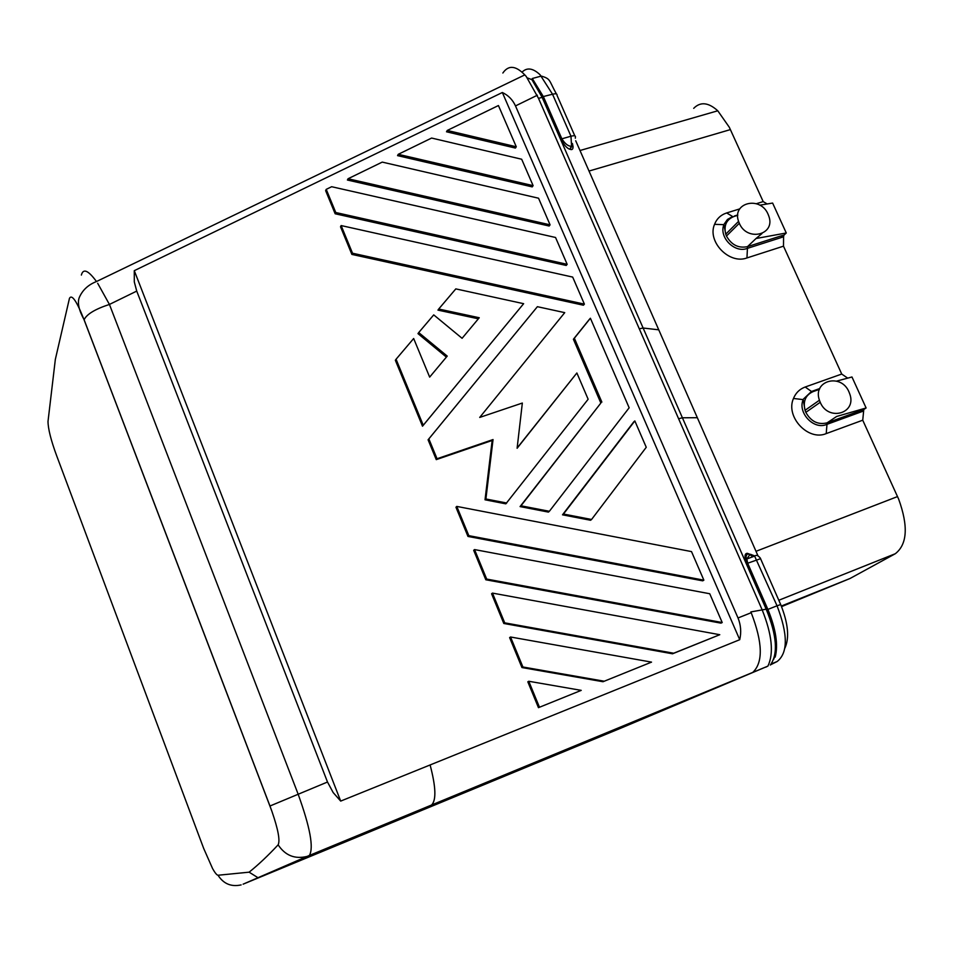 <?xml version="1.0" encoding="UTF-8"?>
<svg xmlns="http://www.w3.org/2000/svg" width="953" height="953" viewBox="0 0 953 953"><rect width="100%" height="100%" fill="white"/><g stroke="black" fill="none" stroke-linecap="round" stroke-linejoin="round"><path stroke-width="1.43" d="M543.698 97.361L542.519 97.444L560.686 138.924L561.865 138.816L543.424 96.73L532.298 78.515L531.929 79.671L542.174 97.373L643.12 328.023L658.749 329.821L575.707 140.746M542.519 97.444L532.286 79.909M571.538 146.012L570.978 136.231L561.865 138.816C564.915 143.629 567.917 146.083 570.859 146.214L571.538 146.012L570.287 149.383C572.312 150.109 573.218 149.013 573.003 146.107M560.686 138.924C563.973 144.999 567.035 148.43 569.858 149.252L571.288 146.345C572.848 147.548 573.218 146.583 572.384 143.45M639.272 328.785L762.138 609.789C772.061 634.603 773.991 653.377 767.904 666.111L752.763 672.413C763.27 662.538 762.745 642.632 751.202 612.708L750.857 611.921L766.176 609.181L643.12 328.023L639.272 328.785L538.505 98.338L542.174 97.373M538.505 98.338L526.199 76.407C516.514 65.614 508.735 64.482 502.85 73.024M749.511 554.717L746.926 553.359C744.531 553.741 744.4 557.16 746.568 563.628L766.796 609.849C775.254 630.648 777.6 647.063 773.836 659.107M749.594 554.682L747.283 553.288L750.773 554.61M746.568 563.628L747.676 563.235L767.594 608.753L766.176 609.181C776.898 635.448 778.267 654.068 770.31 665.039M751.202 612.708L738.015 617.973C740.862 625.037 741.434 632.28 739.731 639.701L502.35 92.501L134.278 270.676L134.302 281.909L136.732 291.094L327.498 782.02L269.913 806.035L271.867 811.229C278.133 829.348 280.23 840.558 278.133 844.835C285.197 855.508 294.822 859.368 307.021 856.437L243.11 884.17L621.928 727.711L767.904 666.111M767.594 608.753L767.904 609.443C775.933 629.194 778.351 645.074 775.182 657.105M780.638 604.428L760.554 558.684L747.676 563.235L746.842 558.97M746.842 558.934L749.892 554.586M269.913 806.035L84.078 319.827C76.752 301.172 71.892 294 69.462 298.325L55.345 359.376L48.007 421.44C48.091 428.898 50.997 440.405 56.739 455.963L203.692 848.456M738.015 617.973L515.49 105.914L537.373 95.217M515.49 105.914C512.714 99.815 508.342 95.336 502.35 92.501M752.763 672.413L431.661 804.975C436.414 800.091 435.89 786.761 430.101 764.961L340.686 801.092L134.278 270.676M739.731 639.701L430.101 764.961M431.661 804.975L431.542 805.023C436.403 800.27 435.914 786.904 430.089 764.925M431.542 805.023L309.391 855.449C313.894 847.741 310.094 827.192 298.003 793.813L109.428 304.436L97.671 283.267M307.021 856.437L309.391 855.449M781.555 606.644L850.005 578.507L895.296 553.729C907.316 544.377 908.435 526.175 898.655 499.122L862.739 420.202L826.215 433.603C808.156 441.358 785.212 416.711 793.48 398.461C795.767 392.886 799.674 389.062 805.19 387.013L841.725 374.052L783.497 246.172L746.961 257.941C729.259 264.684 706.983 241.597 714.536 224.36C716.787 218.678 720.837 214.878 726.662 212.948L739.754 208.886M693.701 108.344C700.36 101.53 708.389 102.34 717.776 110.786L729.319 127.273L763.186 201.595L767.177 203.966M850.005 578.507L781.317 606.048M756.396 203.704L763.186 201.595M841.725 374.052L847.705 378.127M848.992 391.957C841.118 372.694 812.325 380.581 819.425 400.224L820.223 402.297C828.169 421.702 856.926 413.59 849.826 394.125L848.992 391.957M836.639 381.105L851.97 376.983L866.11 407.967L836.627 416.473L827.109 422.846L826.215 433.603M820.223 402.297L805.821 412.351C810.967 421.536 818.067 425.038 827.109 422.846L863.787 409.48L862.739 420.202M863.787 409.48L866.11 407.967M783.497 246.172L783.58 236.713L783.95 235.141L786.273 232.985L772.621 203.06L759.755 205.193M786.273 232.985L756.027 238.512L761.959 233.58M739.314 223.276C746.973 242.026 775.754 235.01 768.857 216.248L768.07 214.234C760.434 195.508 731.475 202.56 738.635 221.561L739.314 223.276L726.46 236.046L725.769 234.235C723.649 225.539 726.365 219.631 733.905 216.51L737.765 215.307M756.027 238.512L747.509 246.636L781.889 235.653L781.281 237.523L746.938 248.519C734.37 253.26 718.598 236.892 723.935 224.67L714.547 224.324M781.889 235.653L783.95 235.141M783.58 236.713L781.281 237.523M96.42 281.445C88.2 270.271 83.185 268.138 81.362 275.083M136.732 291.094L109.428 304.436C95.086 309.117 86.628 314.252 84.078 319.827M327.498 782.02L333.157 792.551L340.686 801.092M418.712 332.573L433.734 314.883L462.086 338.303L479.252 317.742L438.714 309.022L455.808 288.89L523.638 303.685L423.251 425.264L396.067 359.233L413.662 338.518L429.66 377.114L447.219 356.1L418.712 332.573L417.974 333.633L446.385 357.089M438.714 309.022L437.951 310.118L478.358 318.814M396.067 359.233L395.352 360.27L422.501 426.205L523.638 303.685M456.773 506.412L455.951 507.234L467.971 536.432L702.683 580.842L703.862 580.163L468.816 535.657L456.773 506.412L691.509 551.596L703.862 580.163M397.544 155.625L532.227 186.895L533.108 185.644L398.235 154.315L397.544 155.625M503.803 623.476L672.532 653.794L719.777 634.71L492.463 593.1L491.581 593.779L503.803 623.476L504.709 622.845L673.688 653.222L672.532 653.794M506.722 503.017L485.899 498.979L493.035 439.559L437.046 458.75L428.862 438.88L537.385 306.687L428.088 439.798L436.26 459.632L492.165 440.465L485.029 499.801L505.829 503.839L588.144 399.247L576.875 372.98L517.145 447.981M633.781 421.845L562.496 514.823L590.55 520.267L591.563 519.48L646.253 447.291L634.841 420.928L633.781 421.845M446.504 131.788L515.418 148.072L516.276 146.774L498.431 105.533L447.255 130.454L446.504 131.788M604.059 681.192L522.899 666.993L510.546 636.997L509.617 637.605L521.946 667.553L602.999 681.729L651.53 662.121L602.999 681.729M589.419 319.303L573.396 339.256L600.855 403.048L520.064 506.591L548.404 512.095L549.357 511.296L629.159 407.789L590.395 318.242L589.419 319.303M538.457 707.662L581.235 690.365L538.457 707.662L527.819 681.812L528.772 681.264L539.434 707.162M335.158 213.77L566.213 265.458L567.166 264.326L335.766 212.519L335.158 213.77L325.628 190.648L326.224 189.361L335.766 212.519M485.816 579.769L720.992 623.155L722.207 622.535L486.685 579.067L485.816 579.769L473.689 550.322L474.546 549.571L709.747 593.743L722.207 622.535M351.883 254.415L583.415 305.222L584.392 304.138L352.527 253.224L351.883 254.415L340.519 226.802L341.138 225.563L572.682 277.085L584.392 304.138M347.416 180.034L549.154 226.028L550.072 224.837L348.048 178.747L347.416 180.034M278.133 844.835C267.841 855.842 258.168 864.955 249.114 872.174L257.703 877.534M249.114 872.174L218.011 875.247C223.514 883.836 231.222 887.064 241.145 884.908M218.011 875.247C216.819 875.104 215.009 872.888 212.602 868.624L203.632 848.313M348.048 178.747L382.236 162.105L538.54 198.212L550.072 224.837M423.251 425.264L422.501 426.205M468.816 535.657L467.971 536.432M533.108 185.644L521.672 159.234L431.626 138.054L398.235 154.315M492.463 593.1L504.709 622.845M719.777 634.71L673.688 653.222M428.862 438.88L428.088 439.798M437.046 458.75L436.26 459.632M493.035 439.559L492.165 440.465M576.875 372.98L517.11 448.267L522.339 403.048L479.716 417.426L564.736 312.644L537.385 306.687M485.899 498.979L485.029 499.801M562.496 514.823L563.473 514.036L591.563 519.48M563.473 514.036L634.841 420.928M516.276 146.774L447.255 130.454M510.546 636.997L651.53 662.121M522.899 666.993L521.946 667.553M520.064 506.591L520.981 505.793L549.357 511.296M520.981 505.793L600.855 403.048M601.867 402.106L574.361 338.22L573.396 339.256M590.395 318.242L574.361 338.22M528.772 681.264L581.235 690.365M567.166 264.326L555.551 237.488L331.656 186.717L326.224 189.361M486.685 579.067L474.546 549.571M341.138 225.563L352.527 253.224M522.578 71.642C527.343 67.341 533.096 68.306 539.839 74.548M540.125 74.834L552.537 94.228C555.921 93.418 557.41 93.787 557.017 95.336L574.814 135.862M542.245 96.825L552.537 94.228L570.978 136.231C574.314 135.386 575.791 135.683 575.398 137.113M658.749 329.821L697.334 417.712L682.396 417.783L678.607 418.736M757.969 555.79L697.334 417.712M760.542 558.41C758.29 555.432 756.313 554.658 754.621 556.099L777.04 605.786L766.796 609.849M780.733 604.547L777.04 605.786C788.012 634.353 788.048 652.936 777.148 661.513L771.668 663.776M765.771 667.16L766.903 666.6M770.56 664.789L777.148 661.513M754.323 555.778L750.571 554.324M897.523 496.584L756.003 551.31M589.014 171.052L730.403 129.596M803.427 399.069L811.491 391.48L819.783 388.526M811.491 391.48L805.19 387.013M863.073 411.184L826.43 424.55C813.624 430.017 797.375 412.566 803.2 399.617L793.48 398.461M805.821 412.351L805.059 410.386C802.867 401.356 805.511 395.114 813.016 391.635L819.449 389.348M895.296 553.729L778.804 600.259M734.429 215.986L737.789 214.937M733.083 216.796L726.662 212.948M746.961 257.941L747.509 246.636C738.48 248.483 731.463 244.945 726.46 236.046M724.125 224.169L727.461 219.452L732.512 216.581M532.286 78.503L541.316 76.073C550.953 78.968 548.666 79.981 556.421 93.954M527.426 77.932L531.929 79.671M752.691 556.85C749.904 554.372 748.26 553.431 747.76 553.991L747.402 554.074C745.889 555.885 745.675 557.529 746.759 559.006L754.621 556.099M575.338 138.221L575.386 137.161M784.891 648.147C789.584 637.855 788.191 623.333 780.698 604.559M819.425 400.224L805.035 410.314L803.2 399.617M579.996 150.514L717.776 110.786M738.575 221.37L725.745 234.176L723.935 224.67M269.973 806L84.102 319.72C78.885 310.237 77.276 302.863 79.242 297.598C82.47 290.129 88.212 284.768 96.479 281.528L524.853 74.87M269.961 806L271.784 810.991"/></g></svg>
